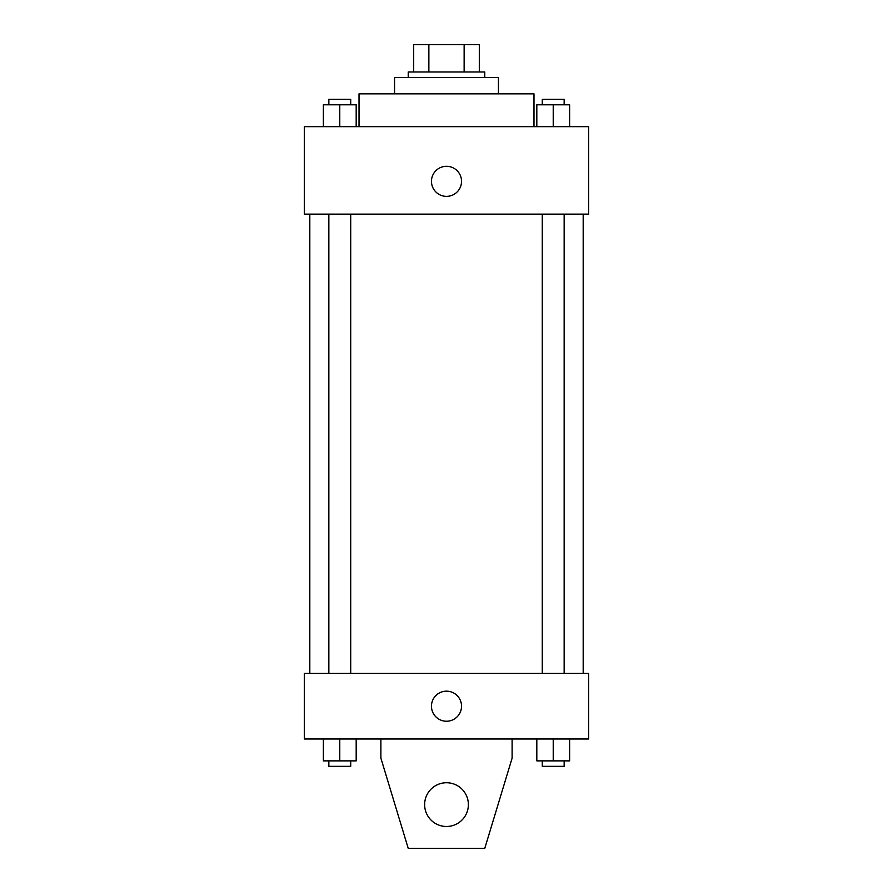 <?xml version="1.0" encoding="UTF-8"?>
<svg xmlns="http://www.w3.org/2000/svg" width="893" height="893" viewBox="0 0 893 893"><rect width="100%" height="100%" fill="white"/><g stroke="black" fill="none" stroke-linecap="round" stroke-linejoin="round"><path stroke-width="1.34" d="M428.863 71.987L428.863 44.65L413.693 44.65L413.693 71.987L413.693 44.65M428.863 44.65L479.307 44.65L479.307 71.987M464.137 71.987L464.137 44.65M408.224 77.457L408.224 71.987L484.776 71.987L484.776 77.457M394.561 93.854L394.561 77.457L498.439 77.457L498.439 93.854M359.019 126.661L359.019 93.854L533.981 93.854L533.981 126.661M304.346 126.661L588.654 126.661L588.654 214.141L304.346 214.141L304.346 126.661M446.5 196.371A15.036 15.036 0 0 1 433.485 173.811A15.036 15.036 0 0 1 459.515 173.811A15.036 15.036 0 0 1 446.5 196.371M304.346 673.4L588.654 673.4L588.654 739.002L304.346 739.002L304.346 673.4M431.464 706.196A15.036 15.036 0 0 1 454.012 693.18A15.036 15.036 0 0 1 454.012 719.222A15.036 15.036 0 0 1 431.464 706.196M512.113 739.002L512.113 758.135L484.776 848.35L408.224 848.35L380.887 758.135L380.887 739.002M424.633 804.615A21.867 21.867 0 0 1 457.439 785.673A21.867 21.867 0 0 1 457.439 823.547A21.867 21.867 0 0 1 424.633 804.615M536.816 126.661L536.816 104.794L569.622 104.794L569.622 126.661L569.622 104.794M553.225 126.661L553.225 104.794M564.153 104.794L564.153 99.324L542.285 99.324L542.285 104.794M323.378 126.661L323.378 104.794L356.184 104.794L356.184 126.661L356.184 104.794M339.775 126.661L339.775 104.794M350.715 104.794L350.715 99.324L328.847 99.324L328.847 104.794M536.816 739.002L536.816 760.869L569.622 760.869L569.622 739.002L569.622 760.869M553.225 760.869L553.225 739.002M564.153 760.869L564.153 766.339L542.285 766.339L542.285 760.869M323.378 739.002L323.378 760.869L356.184 760.869L356.184 739.002L356.184 760.869M339.775 760.869L339.775 739.002M350.715 760.869L350.715 766.339L328.847 766.339L328.847 760.869M583.185 673.4L583.185 214.141M309.815 673.4L309.815 214.141M542.285 214.141L542.285 673.4M564.153 214.141L564.153 673.4M350.715 673.4L350.715 214.141M328.847 673.4L328.847 214.141"/></g></svg>
